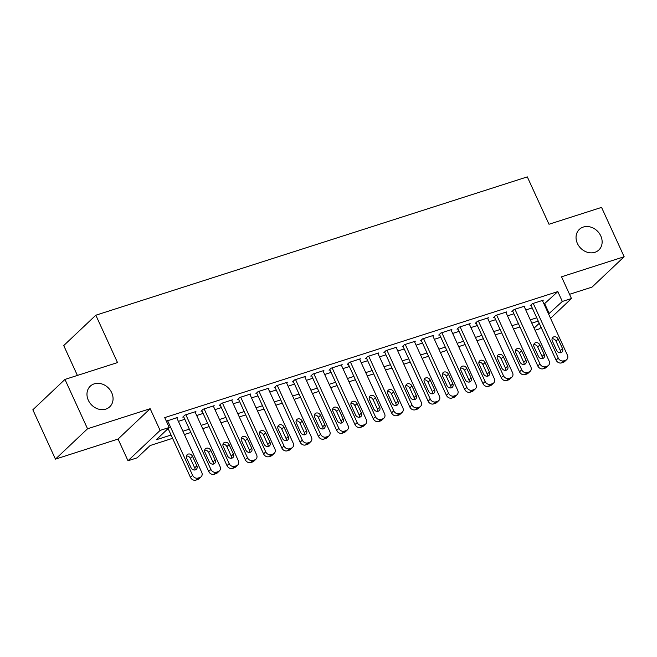 <?xml version="1.0" encoding="UTF-8"?>
<svg xmlns="http://www.w3.org/2000/svg" width="657" height="657" viewBox="0 0 657 657"><rect width="100%" height="100%" fill="white"/><g stroke="black" fill="none" stroke-linecap="round" stroke-linejoin="round"><path stroke-width="0.99" d="M111.715 392.73A14.183 11.949 -133.4 0 1 109.76 406.79A14.183 11.949 -133.4 0 1 88.317 400.228A14.183 11.949 -133.4 0 1 90.272 386.176A14.183 11.949 -133.4 0 1 111.715 392.73M600.785 235.937A14.183 11.949 -133.4 0 1 598.831 249.997A14.183 11.949 -133.4 0 1 577.388 243.435A14.183 11.949 -133.4 0 1 579.343 229.383A14.183 11.949 -133.4 0 1 600.785 235.937M172.577 438.334L150.157 445.52L137.141 457.83L128 460.762L160.103 430.409L169.243 427.477L156.226 439.779L171.058 435.024M118.063 439.048L150.166 408.695L87.545 428.775L64.953 379.426L32.85 409.787L55.443 459.128L118.063 439.048L128 460.762M77.403 375.434L63.729 345.566L95.832 315.212L527.308 176.881L548.997 224.251L601.557 207.398L624.15 256.739L561.53 276.811L571.467 298.524L550.55 318.308M569.537 294.311L592.047 287.093L624.15 256.739M541.064 327.276L539.364 328.878L535.053 330.257M87.545 428.775L55.443 459.128M176.897 418.09L177.628 417.4L166.369 421.194M195.186 412.235L195.917 411.537L184.946 415.052L182.777 417.105L183.689 416.817M213.468 406.371L214.198 405.681L203.227 409.196L201.058 411.249L201.97 410.954M231.749 400.507L232.479 399.817L221.508 403.332L219.339 405.385L220.259 405.09M250.03 394.643L250.76 393.954L239.797 397.469L237.629 399.522L238.54 399.226M268.319 388.788L269.05 388.09L258.078 391.613L255.91 393.658L256.821 393.371M286.6 382.924L287.331 382.234L276.359 385.749L274.191 387.802L275.102 387.507M304.881 377.061L305.612 376.371L294.64 379.886L292.472 381.939L293.392 381.643M323.162 371.197L323.893 370.507L312.929 374.022L310.761 376.075L311.673 375.779M341.451 365.341L342.182 364.643L331.21 368.166L329.042 370.211L329.954 369.924M359.732 359.478L360.463 358.788L349.491 362.303L347.323 364.356L348.235 364.06M378.013 353.614L378.744 352.924L367.772 356.439L365.604 358.492L366.524 358.196M396.294 347.758L397.025 347.06L386.061 350.583L383.893 352.628L384.805 352.341M414.583 341.895L415.314 341.205L404.342 344.72L402.174 346.773L403.086 346.477M432.864 336.031L433.595 335.341L422.623 338.856L420.455 340.909L421.367 340.613M451.145 330.167L451.876 329.477L440.904 332.992L438.736 335.045L439.656 334.75M469.427 324.312L470.157 323.614L459.194 327.137L457.026 329.182L457.937 328.894M487.716 318.448L488.447 317.758L477.475 321.273L475.307 323.326L476.218 323.03M505.997 312.584L506.728 311.894L495.756 315.409L493.588 317.462L494.499 317.167M524.278 306.72L525.009 306.031L514.037 309.546L511.869 311.599L512.788 311.311M544.053 304.125L557.809 291.585L164.726 417.606L169.243 427.477M178.392 421.359L184.831 419.297M196.681 415.495L203.112 413.434M214.962 409.631L221.393 407.57M233.243 403.776L239.674 401.714M251.524 397.912L257.963 395.851M269.813 392.048L276.244 389.987M288.095 386.193L294.525 384.123M306.376 380.329L312.806 378.268M324.657 374.465L331.095 372.404M342.946 368.602L349.376 366.54M361.227 362.746L367.657 360.685M379.508 356.882L385.938 354.821M397.789 351.019L404.227 348.957M416.078 345.155L422.508 343.094M434.359 339.299L440.79 337.238M452.64 333.436L459.071 331.374M470.921 327.572L477.36 325.511M489.21 321.716L495.641 319.655M507.491 315.853L513.922 313.791M525.772 309.989L532.203 307.928M542.559 300.865L543.29 300.175L532.326 303.69L530.158 305.743L531.07 305.448M150.166 408.695L160.103 430.409M557.809 291.585L562.326 301.456L571.467 298.524M64.953 379.426L117.513 362.574L95.832 315.212M538.239 321.109L531.809 323.17M519.958 326.964L513.528 329.034M501.669 332.828L495.238 334.889M483.388 338.692L476.957 340.753M465.107 344.555L458.676 346.617M446.826 350.411L440.395 352.472M428.536 356.275L422.106 358.336M410.255 362.138L403.825 364.2M391.974 368.002L385.544 370.063M373.693 373.858L367.263 375.919M355.404 379.721L348.974 381.783M337.123 385.585L330.693 387.646M318.842 391.441L312.412 393.502M300.561 397.304L294.131 399.366M282.272 403.168L275.841 405.229M263.991 409.032L257.56 411.093M245.71 414.887L239.279 416.949M227.429 420.751L220.998 422.812M209.14 426.615L202.709 428.676M190.859 432.47L184.428 434.54M534.092 328.155L539.241 323.285M548.579 313.997L562.326 301.456M182.917 431.23L189.347 429.161M201.198 425.366L207.628 423.305M219.479 419.503L225.909 417.441M237.76 413.639L244.19 411.578M256.049 407.783L262.48 405.722M274.33 401.92L280.761 399.858M292.611 396.056L299.042 393.995M310.892 390.192L317.323 388.131M329.182 384.337L335.612 382.275M347.463 378.473L353.893 376.412M365.744 372.609L372.174 370.548M384.025 366.754L390.455 364.692M402.314 360.89L408.744 358.829M420.595 355.026L427.025 352.965M438.876 349.163L445.306 347.101M457.157 343.307L463.587 341.246M475.446 337.443L481.877 335.382M493.727 331.58L500.158 329.518M512.008 325.724L518.439 323.655M530.289 319.86L536.72 317.799M544.793 303.895L549.318 313.759M542.378 300.463L567.41 355.133A4.435 3.737 46.6 0 1 566.794 359.527A4.435 3.737 46.6 0 1 565.562 360.258L563.731 360.841A4.435 3.737 46.6 0 1 558.269 358.065L533.238 303.394M530.889 305.045L556.101 360.118L558.269 358.065M562.507 348.555A3.548 2.989 -133.4 0 1 562.022 352.07A3.548 2.989 -133.4 0 1 556.66 350.436L552.323 340.958A3.548 2.989 -133.4 0 1 552.808 337.443A3.548 2.989 -133.4 0 1 558.171 339.086L562.507 348.555L560.339 350.608A3.548 2.989 -133.4 0 1 560.61 352.752M552.052 338.815A3.548 2.989 -133.4 0 1 556.003 341.131L560.339 350.608M566.794 359.527L564.626 361.58A4.435 3.737 -133.4 0 1 563.394 362.303L561.563 362.894A4.435 3.737 -133.4 0 1 556.101 360.118M524.097 306.326L549.129 360.997A4.435 3.737 46.6 0 1 548.513 365.391A4.435 3.737 46.6 0 1 547.273 366.113L545.45 366.705A4.435 3.737 46.6 0 1 539.988 363.929L514.957 309.258M512.6 310.909L537.812 365.982L539.988 363.929M544.226 354.419A3.548 2.989 -133.4 0 1 543.741 357.934A3.548 2.989 -133.4 0 1 538.379 356.291L534.042 346.822A3.548 2.989 -133.4 0 1 534.527 343.307A3.548 2.989 -133.4 0 1 539.89 344.941L544.226 354.419L542.058 356.472A3.548 2.989 -133.4 0 1 542.329 358.615M533.771 344.679A3.548 2.989 -133.4 0 1 537.722 346.995L542.058 356.472M548.513 365.391L546.345 367.444A4.435 3.737 -133.4 0 1 545.105 368.166L543.282 368.749A4.435 3.737 -133.4 0 1 537.812 365.982M505.816 312.19L530.84 366.861A4.435 3.737 46.6 0 1 530.232 371.254A4.435 3.737 46.6 0 1 528.992 371.977L527.169 372.56A4.435 3.737 46.6 0 1 521.699 369.792L496.667 315.122M494.319 316.773L519.531 371.837L521.699 369.792M525.945 360.282A3.548 2.989 -133.4 0 1 525.452 363.797A3.548 2.989 -133.4 0 1 520.098 362.155L515.753 352.686A3.548 2.989 -133.4 0 1 516.246 349.171A3.548 2.989 -133.4 0 1 521.609 350.805L525.945 360.282L523.777 362.327A3.548 2.989 -133.4 0 1 524.048 364.479M515.49 350.534A3.548 2.989 -133.4 0 1 519.441 352.858L523.777 362.327M530.232 371.254L528.064 373.299A4.435 3.737 -133.4 0 1 526.824 374.03L524.992 374.613A4.435 3.737 -133.4 0 1 519.531 371.837M487.527 318.045L512.559 372.716A4.435 3.737 46.6 0 1 511.951 377.11A4.435 3.737 46.6 0 1 510.711 377.841L508.879 378.424A4.435 3.737 46.6 0 1 503.418 375.648L478.386 320.977M476.038 322.628L501.25 377.701L503.418 375.648M507.664 366.138A3.548 2.989 -133.4 0 1 507.171 369.653A3.548 2.989 -133.4 0 1 501.808 368.019L497.472 358.541A3.548 2.989 -133.4 0 1 497.965 355.026A3.548 2.989 -133.4 0 1 503.328 356.669L507.664 366.138L505.496 368.191A3.548 2.989 -133.4 0 1 505.759 370.334M497.201 356.398A3.548 2.989 -133.4 0 1 501.151 358.722L505.496 368.191M511.951 377.11L509.783 379.163A4.435 3.737 -133.4 0 1 508.543 379.894L506.711 380.477A4.435 3.737 -133.4 0 1 501.25 377.701M469.246 323.909L494.278 378.58A4.435 3.737 46.6 0 1 493.67 382.974A4.435 3.737 46.6 0 1 492.43 383.704L490.598 384.288A4.435 3.737 46.6 0 1 485.137 381.512L460.105 326.841M457.757 328.492L482.969 383.565L485.137 381.512M489.375 372.002A3.548 2.989 -133.4 0 1 488.89 375.517A3.548 2.989 -133.4 0 1 483.527 373.882L479.191 364.405A3.548 2.989 -133.4 0 1 479.676 360.89A3.548 2.989 -133.4 0 1 485.038 362.533L489.375 372.002L487.207 374.055A3.548 2.989 -133.4 0 1 487.478 376.198M478.92 362.262A3.548 2.989 -133.4 0 1 482.87 364.578L487.207 374.055M493.67 382.974L491.493 385.027A4.435 3.737 -133.4 0 1 490.262 385.749L488.43 386.341A4.435 3.737 -133.4 0 1 482.969 383.565M450.965 329.773L475.997 384.444A4.435 3.737 46.6 0 1 475.381 388.837A4.435 3.737 46.6 0 1 474.149 389.56L472.317 390.151A4.435 3.737 46.6 0 1 466.856 387.375L441.824 332.705M439.467 334.356L464.68 389.42L466.856 387.375M471.094 377.865A3.548 2.989 -133.4 0 1 470.609 381.38A3.548 2.989 -133.4 0 1 465.246 379.738L460.91 370.269A3.548 2.989 -133.4 0 1 461.395 366.754A3.548 2.989 -133.4 0 1 466.757 368.388L471.094 377.865L468.926 379.918A3.548 2.989 -133.4 0 1 469.197 382.062M460.639 368.125A3.548 2.989 -133.4 0 1 464.589 370.441L468.926 379.918M475.381 388.837L473.212 390.89A4.435 3.737 -133.4 0 1 471.972 391.613L470.149 392.196A4.435 3.737 -133.4 0 1 464.68 389.42M432.684 335.637L457.707 390.307A4.435 3.737 46.6 0 1 457.1 394.701A4.435 3.737 46.6 0 1 455.859 395.424L454.036 396.007A4.435 3.737 46.6 0 1 448.567 393.231L423.543 338.56M421.186 340.219L446.399 395.284L448.567 393.231M452.813 383.729A3.548 2.989 -133.4 0 1 452.32 387.244A3.548 2.989 -133.4 0 1 446.965 385.602L442.621 376.124A3.548 2.989 -133.4 0 1 443.114 372.618A3.548 2.989 -133.4 0 1 448.476 374.252L452.813 383.729L450.645 385.774A3.548 2.989 -133.4 0 1 450.916 387.917M442.358 373.981A3.548 2.989 -133.4 0 1 446.308 376.305L450.645 385.774M457.1 394.701L454.931 396.746A4.435 3.737 -133.4 0 1 453.691 397.477L451.868 398.06A4.435 3.737 -133.4 0 1 446.399 395.284M414.395 341.492L439.426 396.163A4.435 3.737 46.6 0 1 438.819 400.556A4.435 3.737 46.6 0 1 437.578 401.287L435.747 401.87A4.435 3.737 46.6 0 1 430.286 399.095L405.254 344.424M402.905 346.075L428.118 401.148L430.286 399.095M434.532 389.585A3.548 2.989 -133.4 0 1 434.039 393.1A3.548 2.989 -133.4 0 1 428.676 391.465L424.34 381.988A3.548 2.989 -133.4 0 1 424.833 378.473A3.548 2.989 -133.4 0 1 430.195 380.116L434.532 389.585L432.363 391.638A3.548 2.989 -133.4 0 1 432.626 393.781M424.069 379.845A3.548 2.989 -133.4 0 1 428.019 382.169L432.363 391.638M438.819 400.556L436.65 402.61A4.435 3.737 -133.4 0 1 435.41 403.332L433.579 403.924A4.435 3.737 -133.4 0 1 428.118 401.148M396.114 347.356L421.145 402.027A4.435 3.737 46.6 0 1 420.537 406.42A4.435 3.737 46.6 0 1 419.297 407.143L417.466 407.734A4.435 3.737 46.6 0 1 412.005 404.958L386.973 350.288M384.624 351.938L409.837 407.012L412.005 404.958M416.242 395.448A3.548 2.989 -133.4 0 1 415.758 398.963A3.548 2.989 -133.4 0 1 410.395 397.321L406.059 387.852A3.548 2.989 -133.4 0 1 406.543 384.337A3.548 2.989 -133.4 0 1 411.906 385.979L416.242 395.448L414.074 397.501A3.548 2.989 -133.4 0 1 414.345 399.645M405.788 385.708A3.548 2.989 -133.4 0 1 409.738 388.024L414.074 397.501M420.537 406.42L418.361 408.473A4.435 3.737 -133.4 0 1 417.129 409.196L415.298 409.787A4.435 3.737 -133.4 0 1 409.837 407.012M377.832 353.22L402.864 407.89A4.435 3.737 46.6 0 1 402.248 412.284A4.435 3.737 46.6 0 1 401.016 413.007L399.185 413.598A4.435 3.737 46.6 0 1 393.724 410.822L368.692 356.151M366.335 357.802L391.547 412.867L393.724 410.822M397.961 401.312A3.548 2.989 -133.4 0 1 397.477 404.827A3.548 2.989 -133.4 0 1 392.114 403.184L387.778 393.715A3.548 2.989 -133.4 0 1 388.262 390.201A3.548 2.989 -133.4 0 1 393.625 391.835L397.961 401.312L395.793 403.365A3.548 2.989 -133.4 0 1 396.064 405.509M387.507 391.572A3.548 2.989 -133.4 0 1 391.457 393.888L395.793 403.365M402.248 412.284L400.08 414.329A4.435 3.737 -133.4 0 1 398.84 415.06L397.017 415.643A4.435 3.737 -133.4 0 1 391.547 412.867M359.551 359.075L384.575 413.746A4.435 3.737 46.6 0 1 383.967 418.139A4.435 3.737 46.6 0 1 382.727 418.87L380.904 419.453A4.435 3.737 46.6 0 1 375.434 416.678L350.411 362.007M348.054 363.658L373.266 418.731L375.434 416.678M379.68 407.176A3.548 2.989 -133.4 0 1 379.188 410.682A3.548 2.989 -133.4 0 1 373.833 409.048L369.489 399.571A3.548 2.989 -133.4 0 1 369.981 396.056A3.548 2.989 -133.4 0 1 375.344 397.699L379.68 407.176L377.512 409.221A3.548 2.989 -133.4 0 1 377.783 411.364M369.226 397.428A3.548 2.989 -133.4 0 1 373.176 399.752L377.512 409.221M383.967 418.139L381.799 420.193A4.435 3.737 -133.4 0 1 380.559 420.923L378.736 421.507A4.435 3.737 -133.4 0 1 373.266 418.731M341.262 364.939L366.294 419.609A4.435 3.737 46.6 0 1 365.686 424.003A4.435 3.737 46.6 0 1 364.446 424.734L362.615 425.317A4.435 3.737 46.6 0 1 357.153 422.541L332.122 367.871M329.773 369.521L354.985 424.594L357.153 422.541M361.399 413.031A3.548 2.989 -133.4 0 1 360.907 416.546A3.548 2.989 -133.4 0 1 355.544 414.912L351.208 405.435A3.548 2.989 -133.4 0 1 351.7 401.92A3.548 2.989 -133.4 0 1 357.063 403.562L361.399 413.031L359.231 415.084A3.548 2.989 -133.4 0 1 359.494 417.228M350.937 403.291A3.548 2.989 -133.4 0 1 354.887 405.607L359.231 415.084M365.686 424.003L363.518 426.056A4.435 3.737 -133.4 0 1 362.278 426.779L360.447 427.37A4.435 3.737 -133.4 0 1 354.985 424.594M322.981 370.803L348.013 425.473A4.435 3.737 46.6 0 1 347.405 429.867A4.435 3.737 46.6 0 1 346.165 430.59L344.334 431.181A4.435 3.737 46.6 0 1 338.872 428.405L313.841 373.734M311.492 375.385L336.704 430.458L338.872 428.405M343.118 418.895A3.548 2.989 -133.4 0 1 342.625 422.41A3.548 2.989 -133.4 0 1 337.263 420.767L332.927 411.298A3.548 2.989 -133.4 0 1 333.411 407.783A3.548 2.989 -133.4 0 1 338.774 409.418L343.118 418.895L340.942 420.948A3.548 2.989 -133.4 0 1 341.213 423.092M332.656 409.155A3.548 2.989 -133.4 0 1 336.606 411.471L340.942 420.948M347.405 429.867L345.229 431.92A4.435 3.737 -133.4 0 1 343.997 432.643L342.166 433.226A4.435 3.737 -133.4 0 1 336.704 430.458M304.7 376.666L329.732 431.337A4.435 3.737 46.6 0 1 329.116 435.731A4.435 3.737 46.6 0 1 327.884 436.453L326.053 437.036A4.435 3.737 46.6 0 1 320.591 434.261L295.56 379.59M293.203 381.249L318.415 436.314L320.591 434.261M324.829 424.759A3.548 2.989 -133.4 0 1 324.344 428.274A3.548 2.989 -133.4 0 1 318.982 426.631L314.646 417.162A3.548 2.989 -133.4 0 1 315.13 413.647A3.548 2.989 -133.4 0 1 320.493 415.281L324.829 424.759L322.661 426.804A3.548 2.989 -133.4 0 1 322.932 428.955M314.375 415.01A3.548 2.989 -133.4 0 1 318.325 417.335L322.661 426.804M329.116 435.731L326.948 437.776A4.435 3.737 -133.4 0 1 325.708 438.506L323.885 439.09A4.435 3.737 -133.4 0 1 318.415 436.314M286.419 382.522L311.443 437.192A4.435 3.737 46.6 0 1 310.835 441.586A4.435 3.737 46.6 0 1 309.595 442.317L307.772 442.9A4.435 3.737 46.6 0 1 302.302 440.124L277.279 385.454M274.922 387.104L300.134 442.177L302.302 440.124M306.548 430.614A3.548 2.989 -133.4 0 1 306.055 434.129A3.548 2.989 -133.4 0 1 300.701 432.495L296.356 423.018A3.548 2.989 -133.4 0 1 296.849 419.503A3.548 2.989 -133.4 0 1 302.212 421.145L306.548 430.614L304.38 432.667A3.548 2.989 -133.4 0 1 304.651 434.811M296.093 420.874A3.548 2.989 -133.4 0 1 300.044 423.198L304.38 432.667M310.835 441.586L308.667 443.639A4.435 3.737 -133.4 0 1 307.427 444.362L305.604 444.953A4.435 3.737 -133.4 0 1 300.134 442.177M268.13 388.386L293.162 443.056A4.435 3.737 46.6 0 1 292.554 447.45A4.435 3.737 46.6 0 1 291.314 448.173L289.482 448.764A4.435 3.737 46.6 0 1 284.021 445.988L258.989 391.317M256.641 392.968L281.853 448.041L284.021 445.988M288.267 436.478A3.548 2.989 -133.4 0 1 287.774 439.993A3.548 2.989 -133.4 0 1 282.411 438.359L278.075 428.881A3.548 2.989 -133.4 0 1 278.568 425.366A3.548 2.989 -133.4 0 1 283.931 427.009L288.267 436.478L286.099 438.531A3.548 2.989 -133.4 0 1 286.362 440.675M277.804 426.738A3.548 2.989 -133.4 0 1 281.763 429.054L286.099 438.531M292.554 447.45L290.386 449.503A4.435 3.737 -133.4 0 1 289.146 450.226L287.314 450.817A4.435 3.737 -133.4 0 1 281.853 448.041M249.849 394.249L274.881 448.92A4.435 3.737 46.6 0 1 274.273 453.314A4.435 3.737 46.6 0 1 273.033 454.036L271.201 454.628A4.435 3.737 46.6 0 1 265.74 451.852L240.708 397.181M238.36 398.832L263.572 453.897L265.74 451.852M269.986 442.342A3.548 2.989 -133.4 0 1 269.493 445.857A3.548 2.989 -133.4 0 1 264.13 444.214L259.794 434.745A3.548 2.989 -133.4 0 1 260.287 431.23A3.548 2.989 -133.4 0 1 265.642 432.864L269.986 442.342L267.81 444.395A3.548 2.989 -133.4 0 1 268.081 446.538M259.523 432.602A3.548 2.989 -133.4 0 1 263.473 434.918L267.81 444.395M274.273 453.314L272.097 455.358A4.435 3.737 -133.4 0 1 270.865 456.089L269.033 456.672A4.435 3.737 -133.4 0 1 263.572 453.897M231.568 400.113L256.6 454.784A4.435 3.737 46.6 0 1 255.984 459.169A4.435 3.737 46.6 0 1 254.752 459.9L252.92 460.483A4.435 3.737 46.6 0 1 247.459 457.707L222.427 403.037M220.07 404.696L245.291 459.76L247.459 457.707M251.697 448.205A3.548 2.989 -133.4 0 1 251.212 451.72A3.548 2.989 -133.4 0 1 245.849 450.078L241.513 440.601A3.548 2.989 -133.4 0 1 241.998 437.086A3.548 2.989 -133.4 0 1 247.361 438.728L251.697 448.205L249.529 450.25A3.548 2.989 -133.4 0 1 249.8 452.394M241.242 438.457A3.548 2.989 -133.4 0 1 245.192 440.781L249.529 450.25M255.984 459.169L253.816 461.222A4.435 3.737 -133.4 0 1 252.575 461.953L250.752 462.536A4.435 3.737 -133.4 0 1 245.291 459.76M213.287 405.969L238.31 460.639A4.435 3.737 46.6 0 1 237.703 465.033A4.435 3.737 46.6 0 1 236.463 465.764L234.639 466.347A4.435 3.737 46.6 0 1 229.17 463.571L204.146 408.9M201.789 410.551L227.002 465.624L229.17 463.571M233.416 454.061A3.548 2.989 -133.4 0 1 232.923 457.576A3.548 2.989 -133.4 0 1 227.568 455.942L223.224 446.464A3.548 2.989 -133.4 0 1 223.717 442.949A3.548 2.989 -133.4 0 1 229.079 444.592L233.416 454.061L231.248 456.114A3.548 2.989 -133.4 0 1 231.519 458.257M222.961 444.321A3.548 2.989 -133.4 0 1 226.911 446.637L231.248 456.114M237.703 465.033L235.535 467.086A4.435 3.737 -133.4 0 1 234.294 467.809L232.471 468.4A4.435 3.737 -133.4 0 1 227.002 465.624M194.998 411.832L220.029 466.503A4.435 3.737 46.6 0 1 219.422 470.897A4.435 3.737 46.6 0 1 218.181 471.619L216.35 472.211A4.435 3.737 46.6 0 1 210.889 469.435L185.857 414.764M183.508 416.415L208.721 471.488L210.889 469.435M215.135 459.925A3.548 2.989 -133.4 0 1 214.642 463.44A3.548 2.989 -133.4 0 1 209.279 461.797L204.943 452.328A3.548 2.989 -133.4 0 1 205.436 448.813A3.548 2.989 -133.4 0 1 210.798 450.447L215.135 459.925L212.967 461.978A3.548 2.989 -133.4 0 1 213.238 464.121M204.672 450.185A3.548 2.989 -133.4 0 1 208.63 452.501L212.967 461.978M219.422 470.897L217.253 472.95A4.435 3.737 -133.4 0 1 216.013 473.672L214.182 474.255A4.435 3.737 -133.4 0 1 208.721 471.488M176.717 417.696L201.748 472.367A4.435 3.737 46.6 0 1 201.141 476.76A4.435 3.737 46.6 0 1 199.9 477.483L198.069 478.066A4.435 3.737 46.6 0 1 192.608 475.298L167.576 420.628M168.102 428.553L190.44 477.343L192.608 475.298M196.854 465.788A3.548 2.989 -133.4 0 1 196.361 469.303A3.548 2.989 -133.4 0 1 190.998 467.661L186.662 458.192A3.548 2.989 -133.4 0 1 187.155 454.677A3.548 2.989 -133.4 0 1 192.509 456.311L196.854 465.788L194.677 467.833A3.548 2.989 -133.4 0 1 194.948 469.985M186.391 456.04A3.548 2.989 -133.4 0 1 190.341 458.364L194.677 467.833M201.141 476.76L198.964 478.805A4.435 3.737 -133.4 0 1 197.732 479.536L195.901 480.119A4.435 3.737 -133.4 0 1 190.44 477.343M563.394 362.303L565.562 360.258M561.563 362.894L563.731 360.841M558.171 339.086L556.003 341.131M545.105 368.166L547.273 366.113M543.282 368.749L545.45 366.705M539.89 344.941L537.722 346.995M526.824 374.03L528.992 371.977M524.992 374.613L527.169 372.56M521.609 350.805L519.441 352.858M508.543 379.894L510.711 377.841M506.711 380.477L508.879 378.424M503.328 356.669L501.151 358.722M490.262 385.749L492.43 383.704M488.43 386.341L490.598 384.288M485.038 362.533L482.87 364.578M471.972 391.613L474.149 389.56M470.149 392.196L472.317 390.151M466.757 368.388L464.589 370.441M453.691 397.477L455.859 395.424M451.868 398.06L454.036 396.007M448.476 374.252L446.308 376.305M435.41 403.332L437.578 401.287M433.579 403.924L435.747 401.87M430.195 380.116L428.019 382.169M417.129 409.196L419.297 407.143M415.298 409.787L417.466 407.734M411.906 385.979L409.738 388.024M398.84 415.06L401.016 413.007M397.017 415.643L399.185 413.598M393.625 391.835L391.457 393.888M380.559 420.923L382.727 418.87M378.736 421.507L380.904 419.453M375.344 397.699L373.176 399.752M362.278 426.779L364.446 424.734M360.447 427.37L362.615 425.317M357.063 403.562L354.887 405.607M343.997 432.643L346.165 430.59M342.166 433.226L344.334 431.181M338.774 409.418L336.606 411.471M325.708 438.506L327.884 436.453M323.885 439.09L326.053 437.036M320.493 415.281L318.325 417.335M307.427 444.362L309.595 442.317M305.604 444.953L307.772 442.9M302.212 421.145L300.044 423.198M289.146 450.226L291.314 448.173M287.314 450.817L289.482 448.764M283.931 427.009L281.763 429.054M270.865 456.089L273.033 454.036M269.033 456.672L271.201 454.628M265.642 432.864L263.473 434.918M252.575 461.953L254.752 459.9M250.752 462.536L252.92 460.483M247.361 438.728L245.192 440.781M234.294 467.809L236.463 465.764M232.471 468.4L234.639 466.347M229.079 444.592L226.911 446.637M216.013 473.672L218.181 471.619M214.182 474.255L216.35 472.211M210.798 450.447L208.63 452.501M197.732 479.536L199.9 477.483M195.901 480.119L198.069 478.066M192.509 456.311L190.341 458.364"/></g></svg>
